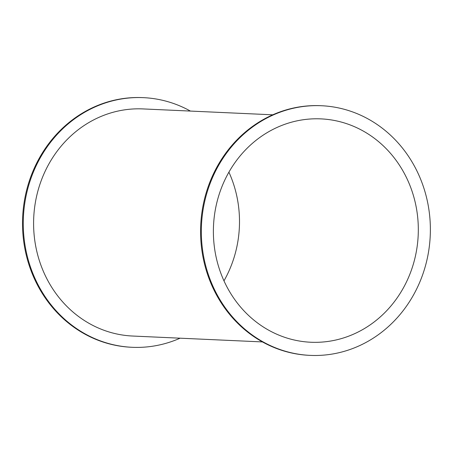 <?xml version="1.0" encoding="UTF-8"?>
<svg xmlns="http://www.w3.org/2000/svg" width="453" height="453" viewBox="0 0 453 453"><rect width="100%" height="100%" fill="white"/><g stroke="black" fill="none" stroke-linecap="round" stroke-linejoin="round"><path stroke-width="0.68" d="M180.113 338.187A124.949 114.501 -87.4 0 1 132.117 347.298A124.949 114.501 -87.4 0 1 23.403 217.287A124.949 114.501 -87.4 0 1 143.448 97.655A124.949 114.501 -87.4 0 1 176.749 104.666A124.949 114.501 -87.4 0 1 190.419 111.076M132.117 347.298L131.37 347.264A124.949 114.501 -87.4 0 1 22.65 217.253A124.949 114.501 -87.4 0 1 142.701 97.622L143.448 97.655M272.774 114.813L142.938 108.918A113.675 104.173 92.6 0 0 33.72 217.751A113.675 104.173 92.6 0 0 132.633 336.035L262.463 341.924M310.186 355.379L309.433 355.345A124.949 114.501 -87.4 0 1 200.713 225.334A124.949 114.501 -87.4 0 1 320.764 105.702L321.517 105.736A124.949 114.501 -87.4 0 1 354.812 112.752A124.949 114.501 -87.4 0 1 428.13 254.201A124.949 114.501 -87.4 0 1 310.186 355.379A124.949 114.501 -87.4 0 1 201.466 225.368A124.949 114.501 -87.4 0 1 321.517 105.736M223.975 280.849A111.795 102.446 92.6 0 0 228.907 172.151M280.99 335.967A111.795 102.446 -87.4 0 1 215.39 209.405A111.795 102.446 -87.4 0 1 320.917 118.879A111.795 102.446 -87.4 0 1 418.193 235.203A111.795 102.446 -87.4 0 1 310.781 342.242A111.795 102.446 -87.4 0 1 280.99 335.967"/></g></svg>
